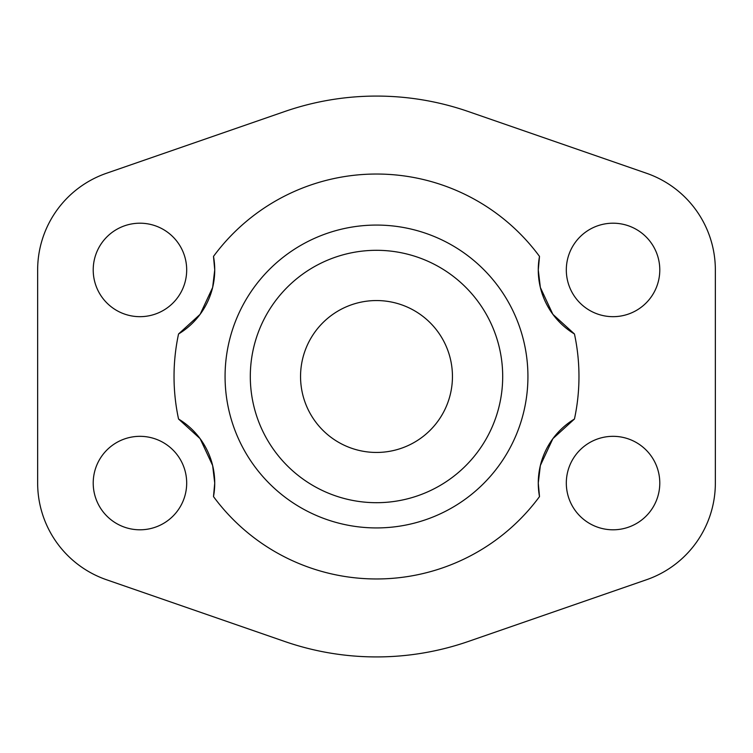 <?xml version="1.0" encoding="UTF-8"?>
<svg xmlns="http://www.w3.org/2000/svg" width="753" height="753" viewBox="0 0 753 753"><rect width="100%" height="100%" fill="white"/><g stroke="black" fill="none" stroke-linecap="round" stroke-linejoin="round"><path stroke-width="1.13" d="M502.693 376.5A126.193 126.193 0 0 1 376.5 502.693A126.193 126.193 0 0 1 250.307 376.5A126.193 126.193 0 0 1 376.5 250.307A126.193 126.193 0 0 1 502.693 376.5M300.551 376.5A75.949 75.949 0 0 0 376.5 452.449A75.949 75.949 0 0 0 452.449 376.5A75.949 75.949 0 0 0 376.5 300.551A75.949 75.949 0 0 0 300.551 376.5M93.212 269.941A46.742 46.742 0 0 1 139.945 223.199A46.742 46.742 0 0 1 186.688 269.941A46.742 46.742 0 0 1 139.945 316.674A46.742 46.742 0 0 1 93.212 269.941M566.312 269.941A46.742 46.742 0 0 1 613.055 223.199A46.742 46.742 0 0 1 659.788 269.941A46.742 46.742 0 0 1 613.055 316.674A46.742 46.742 0 0 1 566.312 269.941M93.212 483.059A46.742 46.742 0 0 1 139.945 436.326A46.742 46.742 0 0 1 186.688 483.059A46.742 46.742 0 0 1 139.945 529.801A46.742 46.742 0 0 1 93.212 483.059M566.312 483.059A46.742 46.742 0 0 1 613.055 436.326A46.742 46.742 0 0 1 659.788 483.059A46.742 46.742 0 0 1 613.055 529.801A46.742 46.742 0 0 1 566.312 483.059M178.546 419.016A74.782 74.782 0 0 1 214.727 483.059L212.647 465.523L200.129 438.67L178.546 419.016A202.472 202.472 0 0 1 178.546 333.984L200.129 314.33L212.647 287.477L214.727 269.932A74.782 74.782 0 0 1 178.546 333.984M213.494 496.594A74.782 74.782 0 0 0 214.727 483.059L213.494 496.594A202.472 202.472 0 0 0 539.506 496.594L538.273 483.068L540.353 465.523L552.871 438.67L574.454 419.016A202.472 202.472 0 0 0 574.454 333.984A74.782 74.782 0 0 1 538.273 269.941L539.506 256.406A74.782 74.782 0 0 0 538.273 269.941L540.353 287.477L552.871 314.33L574.454 333.984M225.072 376.5A151.428 151.428 0 0 0 376.5 527.928A151.428 151.428 0 0 0 527.928 376.5A151.428 151.428 0 0 0 376.5 225.072A151.428 151.428 0 0 0 225.072 376.5M213.494 256.406A74.782 74.782 0 0 1 214.727 269.941L213.494 256.406A202.472 202.472 0 0 1 539.506 256.406M539.506 496.594A74.782 74.782 0 0 1 574.454 419.016M715.35 483.059A102.295 102.295 0 0 1 646.545 579.725L468.3 641.471A280.427 280.427 0 0 1 284.7 641.471L106.455 579.725A102.295 102.295 0 0 1 37.65 483.059L37.65 269.941A102.295 102.295 0 0 1 106.455 173.275L284.7 111.529A280.427 280.427 0 0 1 468.3 111.529L646.545 173.275A102.295 102.295 0 0 1 715.35 269.941L715.35 483.059"/></g></svg>
